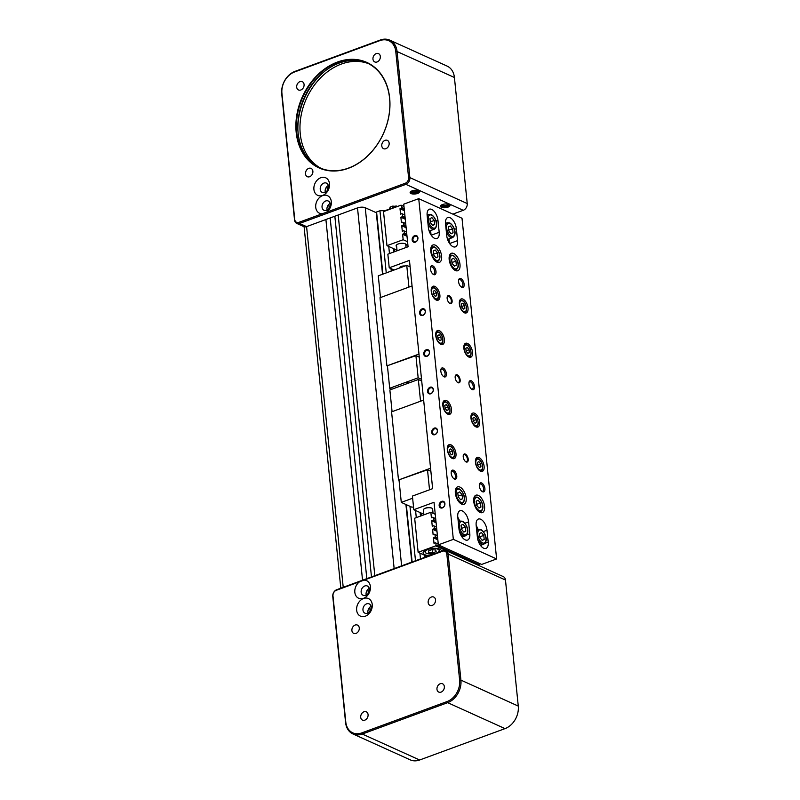 <?xml version="1.0" encoding="UTF-8"?>
<svg xmlns="http://www.w3.org/2000/svg" width="800" height="800" viewBox="0 0 800 800"><rect width="100%" height="100%" fill="white"/><g stroke="black" fill="none" stroke-linecap="round" stroke-linejoin="round"><path stroke-width="1.2" d="M297.89 130.1A60.32 46.35 114.3 0 1 324.41 71.48M328.47 186.27A5.1 3.92 -65.7 0 0 326.46 183.13A5.1 3.92 -65.7 0 0 322.09 184.26A5.1 3.92 -65.7 0 0 320.23 189.29A5.1 3.92 -65.7 0 0 322.25 192.43A5.1 3.92 -65.7 0 0 326.61 191.3A5.1 3.92 -65.7 0 0 328.47 186.27M328.34 185.52A5.1 3.92 -65.7 0 0 325.16 191.52A5.1 3.92 -65.7 0 0 325.29 192.26M313.91 189.44A9.65 7.42 114.3 0 1 320.8 177.72A9.65 7.42 114.3 0 1 329.49 183.72A9.65 7.42 114.3 0 1 322.6 195.44A9.65 7.42 114.3 0 1 313.91 189.44M330.29 204.15A5.1 3.92 -65.7 0 0 328.27 201.02A5.1 3.92 -65.7 0 0 323.91 202.15A5.1 3.92 -65.7 0 0 322.05 207.18A5.1 3.92 -65.7 0 0 324.06 210.32A5.1 3.92 -65.7 0 0 328.43 209.19A5.1 3.92 -65.7 0 0 330.29 204.15M330.16 203.41A5.1 3.92 -65.7 0 0 326.97 209.41A5.1 3.92 -65.7 0 0 327.1 210.15M315.73 207.33A9.65 7.42 114.3 0 1 322.62 195.61A9.65 7.42 114.3 0 1 331.31 201.6A9.65 7.42 114.3 0 1 326.52 212.2L322.24 213.77A9.65 7.42 114.3 0 1 315.73 207.33M381.77 145.87A4.56 3.51 114.3 0 1 383.44 141.37A4.56 3.51 114.3 0 1 387.34 140.36A4.56 3.51 114.3 0 1 389.14 143.16A4.56 3.51 114.3 0 1 387.48 147.66A4.56 3.51 114.3 0 1 383.58 148.67A4.56 3.51 114.3 0 1 381.77 145.87M377.07 61.97A4.56 3.51 114.3 0 1 374.77 61.94A4.56 3.51 114.3 0 1 373.02 57.74A4.56 3.51 114.3 0 1 376.22 53.6A4.56 3.51 114.3 0 1 378.53 53.63A4.56 3.51 114.3 0 1 380.27 57.83A4.56 3.51 114.3 0 1 377.07 61.97M304.07 84.46A4.56 3.51 114.3 0 1 302.41 88.96A4.56 3.51 114.3 0 1 298.5 89.97A4.56 3.51 114.3 0 1 296.7 87.17A4.56 3.51 114.3 0 1 298.36 82.67A4.56 3.51 114.3 0 1 302.27 81.66A4.56 3.51 114.3 0 1 304.07 84.46M308.77 168.36A4.56 3.51 114.3 0 1 311.07 168.39A4.56 3.51 114.3 0 1 312.82 172.59A4.56 3.51 114.3 0 1 309.62 176.73A4.56 3.51 114.3 0 1 307.31 176.7A4.56 3.51 114.3 0 1 305.57 172.5A4.56 3.51 114.3 0 1 308.77 168.36M449.13 204.41A4.83 1.86 -5.8 0 1 450.03 205.35A4.83 1.86 -5.8 0 1 446.8 207.47A4.83 1.86 -5.8 0 1 441.34 207.27A4.83 1.86 -5.8 0 1 440.43 206.32A4.83 1.86 -5.8 0 1 443.66 204.2A4.83 1.86 -5.8 0 1 449.13 204.41M440.52 205.89A4.83 1.86 174.2 0 0 441.25 206.42A4.83 1.86 174.2 0 0 446.18 206.72A4.83 1.86 174.2 0 0 449.86 204.94M418.83 190.69A4.83 1.86 -5.8 0 1 419.73 191.64A4.83 1.86 -5.8 0 1 416.5 193.76A4.83 1.86 -5.8 0 1 411.04 193.56A4.83 1.86 -5.8 0 1 410.13 192.61A4.83 1.86 -5.8 0 1 413.36 190.49A4.83 1.86 -5.8 0 1 418.83 190.69M410.22 192.17A4.83 1.86 174.2 0 0 410.95 192.7A4.83 1.86 174.2 0 0 415.88 193.01A4.83 1.86 174.2 0 0 419.56 191.22M417.52 190.32A2.78 1.07 -5.8 0 1 417.56 190.48A2.78 1.07 -5.8 0 1 415.7 191.7A2.78 1.07 -5.8 0 1 412.55 191.59A2.78 1.07 -5.8 0 1 412.02 191.04A2.78 1.07 -5.8 0 1 412.04 190.88M411.88 190.94A3.34 1.29 174.2 0 0 411.77 191.04A3.34 1.29 174.2 0 0 412.15 192.26A3.34 1.29 174.2 0 0 416.58 192.23A3.34 1.29 174.2 0 0 417.81 190.43A3.34 1.29 174.2 0 0 417.69 190.35M447.82 204.04A2.78 1.07 -5.8 0 1 447.86 204.19A2.78 1.07 -5.8 0 1 446 205.42A2.78 1.07 -5.8 0 1 442.85 205.3A2.78 1.07 -5.8 0 1 442.32 204.76A2.78 1.07 -5.8 0 1 442.34 204.59M442.18 204.66A3.34 1.29 174.2 0 0 442.07 204.75A3.34 1.29 174.2 0 0 442.45 205.98A3.34 1.29 174.2 0 0 446.88 205.94A3.34 1.29 174.2 0 0 448.11 204.14A3.34 1.29 174.2 0 0 447.99 204.07M389.57 98.2A57.54 44.21 114.3 0 1 368.63 154.94A57.54 44.21 114.3 0 1 319.41 167.68A57.54 44.21 114.3 0 1 296.7 132.33A57.54 44.21 114.3 0 1 317.65 75.59A57.54 44.21 114.3 0 1 366.86 62.84A57.54 44.21 114.3 0 1 389.57 98.2M320.12 167.99A57.54 44.21 114.3 0 1 298.11 132.97A57.54 44.21 114.3 0 1 318.71 76.57A57.54 44.21 114.3 0 1 367.56 63.17M296.18 132.34A57.91 44.5 -65.7 0 0 348.32 168.31A57.91 44.5 -65.7 0 0 389.66 97.99A57.91 44.5 -65.7 0 0 337.52 62.02A57.91 44.5 -65.7 0 0 296.18 132.34M321.22 168.44A57.54 44.21 114.3 0 1 300.27 133.95A57.54 44.21 114.3 0 1 320.35 78.08A57.54 44.21 114.3 0 1 368.62 63.7M401.63 565.85L365.25 207.72L376.29 212.72L376.58 211.99L379.95 210.75L385.11 210.63L389.3 209.09L389.69 208.31A2.41 0.93 -5.8 0 0 390.06 208.05M365.25 207.72A5.57 2.15 174.2 0 0 357.51 207.9L306.58 226.62L299.54 223.44L405.9 184.35A5.57 4.28 -65.7 0 0 409.87 177.59L397.07 51.53A18.56 14.26 -65.7 0 0 389.74 40.13A18.56 14.26 -65.7 0 0 380.36 40L294.98 71.38A18.56 14.26 -65.7 0 0 281.73 93.92L294.53 219.98A5.57 4.28 -65.7 0 0 296.73 223.4A5.57 4.28 -65.7 0 0 299.54 223.44L298.92 222.34A4.64 3.57 114.3 0 1 294.74 219.46L281.93 93.4A17.63 13.55 114.3 0 1 294.52 71.99L379.91 40.61A17.63 13.55 114.3 0 1 395.78 51.56L408.58 177.62A4.64 3.57 114.3 0 1 405.27 183.25L326.52 212.2M296.73 223.4L303.76 226.59A5.57 4.28 -65.7 0 0 306.58 226.62L343.22 587.32M389.74 40.13L447.1 66.08A18.56 14.26 114.3 0 1 454.42 77.49L467.23 203.54A5.57 4.28 114.3 0 1 463.25 210.31L452.88 214.12M322.24 213.77L298.92 222.34M355.16 625.04A4.56 3.51 114.3 0 1 357.46 625.08A4.56 3.51 114.3 0 1 359.21 629.28A4.56 3.51 114.3 0 1 356.01 633.42A4.56 3.51 114.3 0 1 353.7 633.39A4.56 3.51 114.3 0 1 351.96 629.18A4.56 3.51 114.3 0 1 355.16 625.04M363.97 711.77A4.56 3.51 114.3 0 1 366.27 711.8A4.56 3.51 114.3 0 1 368.02 716.01A4.56 3.51 114.3 0 1 364.82 720.15A4.56 3.51 114.3 0 1 362.51 720.12A4.56 3.51 114.3 0 1 360.77 715.91A4.56 3.51 114.3 0 1 363.97 711.77M440.23 683.74A4.56 3.51 114.3 0 1 442.54 683.77A4.56 3.51 114.3 0 1 444.28 687.98A4.56 3.51 114.3 0 1 441.08 692.12A4.56 3.51 114.3 0 1 438.77 692.09A4.56 3.51 114.3 0 1 437.03 687.88A4.56 3.51 114.3 0 1 440.23 683.74M431.42 597.01A4.56 3.51 114.3 0 1 433.73 597.05A4.56 3.51 114.3 0 1 435.47 601.25A4.56 3.51 114.3 0 1 432.27 605.39A4.56 3.51 114.3 0 1 429.96 605.36A4.56 3.51 114.3 0 1 428.22 601.15A4.56 3.51 114.3 0 1 431.42 597.01M363.9 580.15A9.65 7.42 114.3 0 1 370.41 586.6A9.65 7.42 114.3 0 1 363.52 598.32A9.65 7.42 114.3 0 1 354.83 592.32A9.65 7.42 114.3 0 1 359.62 581.73L442.65 551.21A4.64 3.57 114.3 0 1 446.83 554.09L459.63 680.15A17.63 13.55 114.3 0 1 447.04 701.57L361.66 732.95A17.63 13.55 114.3 0 1 345.78 721.99L332.98 595.94A4.64 3.57 114.3 0 1 336.29 590.3L359.62 581.73M361.15 592.17A5.1 3.92 114.3 0 1 363.01 587.14A5.1 3.92 114.3 0 1 367.38 586.01A5.1 3.92 114.3 0 1 369.39 589.14A5.1 3.92 114.3 0 1 367.54 594.18A5.1 3.92 114.3 0 1 363.17 595.31A5.1 3.92 114.3 0 1 361.15 592.17M369.26 588.4A5.1 3.92 -65.7 0 0 366.08 594.4A5.1 3.92 -65.7 0 0 366.21 595.14M356.65 610.21A9.65 7.42 114.3 0 1 363.54 598.49A9.65 7.42 114.3 0 1 372.23 604.48A9.65 7.42 114.3 0 1 365.34 616.2A9.65 7.42 114.3 0 1 356.65 610.21M362.97 610.06A5.1 3.92 114.3 0 1 364.83 605.03A5.1 3.92 114.3 0 1 369.2 603.89A5.1 3.92 114.3 0 1 371.21 607.03A5.1 3.92 114.3 0 1 369.35 612.06A5.1 3.92 114.3 0 1 364.99 613.19A5.1 3.92 114.3 0 1 362.97 610.06M371.08 606.29A5.1 3.92 -65.7 0 0 367.9 612.29A5.1 3.92 -65.7 0 0 368.03 613.03M446.83 554.09L448.12 554.06A5.57 4.28 -65.7 0 0 445.92 550.64A5.57 4.28 -65.7 0 0 443.1 550.6L336.75 589.69A5.57 4.28 -65.7 0 0 332.77 596.46L345.58 722.51A18.56 14.26 -65.7 0 0 352.9 733.92A18.56 14.26 -65.7 0 0 362.29 734.04L447.67 702.66A18.56 14.26 -65.7 0 0 460.92 680.12L448.12 554.06L505.47 580.02L518.27 706.08A18.56 14.26 114.3 0 1 505.02 728.62L419.64 760A18.56 14.26 114.3 0 1 410.26 759.87L352.9 733.92M445.92 550.64L503.27 576.6A5.57 4.28 114.3 0 1 505.47 580.02M484.57 506.36A9.28 4.74 -110.2 0 1 482.36 512.62A9.28 4.74 -110.2 0 1 473.74 501.47A9.28 4.74 -110.2 0 1 475.95 495.2A9.28 4.74 -110.2 0 1 484.57 506.36M468.02 307.92A7.42 3.79 -110.2 0 1 466.25 312.93A7.42 3.79 -110.2 0 1 459.36 304A7.42 3.79 -110.2 0 1 461.13 298.99A7.42 3.79 -110.2 0 1 468.02 307.92M472.52 352.21A7.42 3.79 -110.2 0 1 470.75 357.22A7.42 3.79 -110.2 0 1 463.86 348.29A7.42 3.79 -110.2 0 1 465.63 343.28A7.42 3.79 -110.2 0 1 472.52 352.21M439.89 295.18A7.42 3.79 -110.2 0 1 438.12 300.19A7.42 3.79 -110.2 0 1 431.23 291.26A7.42 3.79 -110.2 0 1 433 286.26A7.42 3.79 -110.2 0 1 439.89 295.18M444.39 339.47A7.42 3.79 -110.2 0 1 442.62 344.48A7.42 3.79 -110.2 0 1 435.73 335.56A7.42 3.79 -110.2 0 1 437.5 330.55A7.42 3.79 -110.2 0 1 444.39 339.47M479.62 422.05A7.42 3.79 -110.2 0 1 477.85 427.06A7.42 3.79 -110.2 0 1 470.96 418.13A7.42 3.79 -110.2 0 1 472.73 413.12A7.42 3.79 -110.2 0 1 479.62 422.05M484.11 466.34A7.42 3.79 -110.2 0 1 482.35 471.35A7.42 3.79 -110.2 0 1 475.46 462.42A7.42 3.79 -110.2 0 1 477.22 457.41A7.42 3.79 -110.2 0 1 484.11 466.34M451.48 409.32A7.42 3.79 -110.2 0 1 449.71 414.33A7.42 3.79 -110.2 0 1 442.82 405.4A7.42 3.79 -110.2 0 1 444.59 400.39A7.42 3.79 -110.2 0 1 451.48 409.32M455.98 453.61A7.42 3.79 -110.2 0 1 454.21 458.62A7.42 3.79 -110.2 0 1 447.32 449.69A7.42 3.79 -110.2 0 1 449.09 444.68A7.42 3.79 -110.2 0 1 455.98 453.61M455.35 493.14A9.28 4.74 -110.2 0 1 457.56 486.88A9.28 4.74 -110.2 0 1 466.17 498.04A9.28 4.74 -110.2 0 1 463.96 504.3A9.28 4.74 -110.2 0 1 455.35 493.14M460 264.47A9.28 4.74 -110.2 0 1 457.79 270.73A9.28 4.74 -110.2 0 1 449.17 259.57A9.28 4.74 -110.2 0 1 451.38 253.31A9.28 4.74 -110.2 0 1 460 264.47M430.78 251.24A9.28 4.74 -110.2 0 1 432.99 244.98A9.28 4.74 -110.2 0 1 441.6 256.14A9.28 4.74 -110.2 0 1 439.39 262.4A9.28 4.74 -110.2 0 1 430.78 251.24M479.35 484.77A3.84 1.96 -110.2 0 1 480.05 484.05A3.84 1.96 -110.2 0 1 483.61 488.67A3.84 1.96 -110.2 0 1 482.7 491.26A3.84 1.96 -110.2 0 1 481.7 491.16M484.9 488.64A4.76 2.43 69.8 0 0 482.34 483.42A4.76 2.43 69.8 0 0 479.44 484.28A4.76 2.43 69.8 0 0 479.34 486.12A4.76 2.43 69.8 0 0 482.09 491.48A4.76 2.43 69.8 0 0 484.9 488.64M468.97 382.56A3.84 1.96 -110.2 0 1 469.67 381.84A3.84 1.96 -110.2 0 1 473.23 386.46A3.84 1.96 -110.2 0 1 472.31 389.05A3.84 1.96 -110.2 0 1 471.32 388.95M474.52 386.43A4.76 2.43 69.8 0 0 471.95 381.21A4.76 2.43 69.8 0 0 469.06 382.07A4.76 2.43 69.8 0 0 468.96 383.91A4.76 2.43 69.8 0 0 471.71 389.27A4.76 2.43 69.8 0 0 474.52 386.43M451.21 472.04A3.84 1.96 -110.2 0 1 451.91 471.32A3.84 1.96 -110.2 0 1 455.47 475.93A3.84 1.96 -110.2 0 1 454.56 478.52A3.84 1.96 -110.2 0 1 453.56 478.43M456.76 475.9A4.76 2.43 69.8 0 0 454.2 470.69A4.76 2.43 69.8 0 0 451.31 471.55A4.76 2.43 69.8 0 0 451.21 473.39A4.76 2.43 69.8 0 0 453.95 478.74A4.76 2.43 69.8 0 0 456.76 475.9M458.59 280.35A3.84 1.96 -110.2 0 1 459.28 279.63A3.84 1.96 -110.2 0 1 462.85 284.25A3.84 1.96 -110.2 0 1 461.93 286.84A3.84 1.96 -110.2 0 1 460.93 286.74M464.14 284.22A4.76 2.43 69.8 0 0 461.57 279A4.76 2.43 69.8 0 0 458.68 279.86A4.76 2.43 69.8 0 0 458.58 281.7A4.76 2.43 69.8 0 0 461.32 287.06A4.76 2.43 69.8 0 0 464.14 284.22M440.83 369.83A3.84 1.96 -110.2 0 1 441.53 369.11A3.84 1.96 -110.2 0 1 445.09 373.72A3.84 1.96 -110.2 0 1 444.18 376.31A3.84 1.96 -110.2 0 1 443.18 376.22M446.38 373.69A4.76 2.43 69.8 0 0 443.82 368.48A4.76 2.43 69.8 0 0 440.93 369.34A4.76 2.43 69.8 0 0 440.83 371.18A4.76 2.43 69.8 0 0 443.57 376.53A4.76 2.43 69.8 0 0 446.38 373.69M430.45 267.62A3.84 1.96 -110.2 0 1 431.15 266.9A3.84 1.96 -110.2 0 1 434.71 271.51A3.84 1.96 -110.2 0 1 433.8 274.1A3.84 1.96 -110.2 0 1 432.8 274.01M436 271.48A4.76 2.43 69.8 0 0 433.44 266.27A4.76 2.43 69.8 0 0 430.54 267.13A4.76 2.43 69.8 0 0 430.44 268.97A4.76 2.43 69.8 0 0 433.19 274.32A4.76 2.43 69.8 0 0 436 271.48M463.26 455.52A3.71 1.9 -110.2 0 1 463.99 454.7A3.71 1.9 -110.2 0 1 467.43 459.16A3.71 1.9 -110.2 0 1 466.55 461.67A3.71 1.9 -110.2 0 1 465.46 461.51M468.21 459.14A4.27 2.18 69.8 0 0 465.91 454.47A4.27 2.18 69.8 0 0 463.32 455.24A4.27 2.18 69.8 0 0 463.23 456.89A4.27 2.18 69.8 0 0 465.69 461.69A4.27 2.18 69.8 0 0 468.21 459.14M455.21 376.31A3.71 1.9 -110.2 0 1 455.94 375.48A3.71 1.9 -110.2 0 1 459.39 379.95A3.71 1.9 -110.2 0 1 458.5 382.45A3.71 1.9 -110.2 0 1 457.41 382.3M460.16 379.93A4.27 2.18 69.8 0 0 457.86 375.25A4.27 2.18 69.8 0 0 455.27 376.03A4.27 2.18 69.8 0 0 455.18 377.68A4.27 2.18 69.8 0 0 457.64 382.47A4.27 2.18 69.8 0 0 460.16 379.93M447.17 297.1A3.71 1.9 -110.2 0 1 447.9 296.27A3.71 1.9 -110.2 0 1 451.34 300.74A3.71 1.9 -110.2 0 1 450.46 303.24A3.71 1.9 -110.2 0 1 449.37 303.08M452.11 300.72A4.27 2.18 69.8 0 0 449.82 296.04A4.27 2.18 69.8 0 0 447.23 296.81A4.27 2.18 69.8 0 0 447.14 298.46A4.27 2.18 69.8 0 0 449.6 303.26A4.27 2.18 69.8 0 0 452.11 300.72M444.79 503.89A3.01 2.31 114.3 0 1 443.69 506.86A3.01 2.31 114.3 0 1 441.12 507.52A3.01 2.31 114.3 0 1 439.93 505.67A3.01 2.31 114.3 0 1 441.03 502.71A3.01 2.31 114.3 0 1 443.6 502.04A3.01 2.31 114.3 0 1 444.79 503.89M444.91 503.58A3.57 2.74 -65.7 0 0 441.7 501.36A3.57 2.74 -65.7 0 0 439.16 505.69A3.57 2.74 -65.7 0 0 442.37 507.91A3.57 2.74 -65.7 0 0 444.91 503.58M417.79 238.14A3.01 2.31 114.3 0 1 416.7 241.11A3.01 2.31 114.3 0 1 414.13 241.78A3.01 2.31 114.3 0 1 412.94 239.93A3.01 2.31 114.3 0 1 414.03 236.96A3.01 2.31 114.3 0 1 416.61 236.29A3.01 2.31 114.3 0 1 417.79 238.14M417.92 237.83A3.57 2.74 -65.7 0 0 414.71 235.62A3.57 2.74 -65.7 0 0 412.16 239.95A3.57 2.74 -65.7 0 0 415.37 242.16A3.57 2.74 -65.7 0 0 417.92 237.83M437.35 430.64A3.01 2.31 114.3 0 1 436.25 433.61A3.01 2.31 114.3 0 1 433.68 434.27A3.01 2.31 114.3 0 1 432.49 432.42A3.01 2.31 114.3 0 1 433.59 429.46A3.01 2.31 114.3 0 1 436.16 428.79A3.01 2.31 114.3 0 1 437.35 430.64M437.47 430.33A3.57 2.74 -65.7 0 0 434.26 428.11A3.57 2.74 -65.7 0 0 431.72 432.44A3.57 2.74 -65.7 0 0 434.93 434.66A3.57 2.74 -65.7 0 0 437.47 430.33M425.24 311.39A3.01 2.31 114.3 0 1 424.14 314.36A3.01 2.31 114.3 0 1 421.57 315.03A3.01 2.31 114.3 0 1 420.38 313.18A3.01 2.31 114.3 0 1 421.47 310.21A3.01 2.31 114.3 0 1 424.05 309.54A3.01 2.31 114.3 0 1 425.24 311.39M425.36 311.08A3.57 2.74 -65.7 0 0 422.15 308.87A3.57 2.74 -65.7 0 0 419.61 313.2A3.57 2.74 -65.7 0 0 422.82 315.41A3.57 2.74 -65.7 0 0 425.36 311.08M433.2 389.75A3.01 2.31 114.3 0 1 432.1 392.72A3.01 2.31 114.3 0 1 429.53 393.39A3.01 2.31 114.3 0 1 428.34 391.54A3.01 2.31 114.3 0 1 429.43 388.57A3.01 2.31 114.3 0 1 432.01 387.91A3.01 2.31 114.3 0 1 433.2 389.75M433.32 389.44A3.57 2.74 -65.7 0 0 430.11 387.23A3.57 2.74 -65.7 0 0 427.56 391.56A3.57 2.74 -65.7 0 0 430.77 393.77A3.57 2.74 -65.7 0 0 433.32 389.44M429.39 352.28A3.01 2.31 114.3 0 1 428.29 355.24A3.01 2.31 114.3 0 1 425.72 355.91A3.01 2.31 114.3 0 1 424.53 354.06A3.01 2.31 114.3 0 1 425.63 351.1A3.01 2.31 114.3 0 1 428.2 350.43A3.01 2.31 114.3 0 1 429.39 352.28M429.51 351.97A3.57 2.74 -65.7 0 0 426.3 349.75A3.57 2.74 -65.7 0 0 423.76 354.08A3.57 2.74 -65.7 0 0 426.97 356.3A3.57 2.74 -65.7 0 0 429.51 351.97M399.63 267.98A3.84 1.48 -5.8 0 1 399.61 267.87A3.84 1.48 -5.8 0 1 401.19 266.47A3.84 1.48 -5.8 0 1 405.04 265.99M429.43 555.63A9.28 3.58 -5.8 0 1 423.09 552.9A9.28 3.58 -5.8 0 1 426.91 549.51A9.28 3.58 -5.8 0 1 436.36 548.38A9.28 3.58 -5.8 0 1 441.55 551.02A9.28 3.58 -5.8 0 1 441.56 551.17M396.64 246.62A5.1 1.97 -5.8 0 1 396.1 245.85A5.1 1.97 -5.8 0 1 398.2 243.99A5.1 1.97 -5.8 0 1 403.4 243.36A5.1 1.97 -5.8 0 1 406.25 244.82A5.1 1.97 -5.8 0 1 405.87 245.68M423.89 514.84L423.39 510A4.64 1.79 -5.8 0 1 423.74 509.21A4.64 1.79 -5.8 0 1 425.31 508.31A4.64 1.79 -5.8 0 1 432.13 508.36A4.64 1.79 -5.8 0 1 432.63 509.06L433.06 513.28M423.82 509.14A4.47 1.73 -5.8 0 1 423.88 509.07A4.47 1.73 -5.8 0 1 425.39 508.19A4.47 1.73 -5.8 0 1 431.96 508.25A4.47 1.73 -5.8 0 1 432.04 508.3M428.36 550.94L431.82 549.67L435.71 550.01L436.15 551.62L432.69 552.9L428.79 552.55L428.36 550.94M428.62 550.84L428.79 552.55M432.36 549.71L432.69 552.9M480.52 503.15L480.92 507.08L478.96 508.07L476.59 505.12L476.19 501.19L478.16 500.2L480.52 503.15L476.51 504.31M478.79 507.86L480.92 507.08M476.7 505.25L476.78 504.52M437.55 252.92L437.95 256.86L435.99 257.85L433.62 254.9L433.22 250.97L435.19 249.98L437.55 252.92L433.54 254.09M435.82 257.64L437.95 256.86M433.73 255.03L433.81 254.3M465.41 527.19L465.81 531.12L463.85 532.11L461.48 529.16L461.08 525.23L463.05 524.24L465.41 527.19L461.4 528.35M463.68 531.9L465.81 531.12M461.59 529.29L461.67 528.56M452.66 228.88L453.06 232.82L451.1 233.81L448.73 230.86L448.33 226.92L450.3 225.94L452.66 228.88L448.65 230.05M450.93 233.6L453.06 232.82M448.84 230.99L448.92 230.26M434.27 220.56L434.67 224.49L432.7 225.48L430.34 222.53L429.94 218.6L431.9 217.61L434.27 220.56L430.25 221.72M432.54 225.27L434.67 224.49M430.44 222.66L430.52 221.93M405.28 219.22L400.88 217.23L401.43 222.69L402.78 222.19L405.72 223.64M406.14 227.74L401.74 225.75L402.3 231.2L403.64 230.71L406.59 232.16M405.71 223.52L402.78 222.19M405.93 225.69L403.49 224.58L403.09 225.26L406.02 226.58M403.09 225.26L401.74 225.75M403.28 222.54L403.49 224.58M404.2 208.65L401.76 207.55L401.36 208.22L404.29 209.55M403.98 206.48L401.05 205.16L403.99 206.61M401.55 205.5L401.76 207.55M406.8 234.2L404.35 233.1L402.61 234.27L403.16 239.72L386.98 245.67L383.52 211.6L401.05 205.16M405.07 217.17L402.62 216.06L402.23 216.74L405.16 218.07M404.85 215L401.91 213.67L404.86 215.12M402.42 214.02L402.62 216.06M401.36 208.22L400.01 208.72L400.57 214.17L401.91 213.67M403.96 233.77L406.89 235.1M404.15 231.05L404.35 233.1M406.58 232.03L403.64 230.71M407.01 236.26L402.61 234.27M402.23 216.74L400.88 217.23M404.41 210.71L400.01 208.72M403.16 239.72L407.56 241.71M397 250.2L386.98 245.67M431.06 234.96L430.61 230.57M483.81 535.51L484.21 539.45L482.24 540.44L479.88 537.49L479.48 533.55L481.44 532.57L483.81 535.51L479.8 536.68M482.08 540.23L484.21 539.45M479.98 537.62L480.06 536.89M436.98 531.31L432.58 529.32L433.13 534.77L434.48 534.27L437.42 535.72M436.11 522.79L431.71 520.8L432.27 526.25L433.61 525.75L436.56 527.21M436.55 527.08L433.61 525.75M432.58 529.32L433.93 528.82L436.86 530.15M436.77 529.25L434.32 528.14L433.93 528.82M434.32 528.14L434.12 526.1M438.28 544.12L435.34 542.79L438.29 544.24M436.05 545.18L435.66 545.86L478.94 565.44L479.34 564.77L436.05 545.18L435.85 543.13M479.34 564.77L479.2 563.35M435.34 542.79L434 543.28L433.44 537.83L434.79 537.34L437.72 538.66M437.63 537.77L435.19 536.66L434.79 537.34M435.19 536.66L434.98 534.62M431.71 520.8L433.06 520.3L435.99 521.63M435.9 520.73L433.46 519.63L433.06 520.3M433.46 519.63L433.25 517.58L435.69 518.69M435.68 518.56L433.25 517.58M432.75 517.24L431.4 517.73L430.85 512.28L414.67 518.23L418.13 552.3L427.26 556.43M435.66 545.86L418.13 552.3M437.41 535.6L434.48 534.27M437.84 539.82L433.44 537.83M435.25 514.27L430.85 512.28M478.07 529.48A9.28 4.74 69.8 0 0 476.2 525.62M455.95 261.25L456.35 265.18L454.38 266.17L452.02 263.23L451.62 259.29L453.59 258.3L455.95 261.25L451.94 262.42M454.22 265.97L456.35 265.18M452.13 263.36L452.2 262.63M462.12 494.82L462.52 498.76L460.56 499.74L458.2 496.8L457.8 492.86L459.76 491.88L462.12 494.82L458.11 495.99M460.39 499.54L462.52 498.76M458.3 496.93L458.38 496.2M436.43 292.7L436.73 295.65L435.26 296.39L433.49 294.18L433.19 291.23L434.66 290.49L436.43 292.7L433.45 293.8M435.13 296.24L436.73 295.65M469.07 349.73L469.37 352.68L467.89 353.42L466.12 351.21L465.82 348.26L467.29 347.52L469.07 349.73L466.08 350.82M467.77 353.26L469.37 352.68M448.03 406.84L448.32 409.79L446.85 410.53L445.08 408.32L444.78 405.37L446.25 404.63L448.03 406.84L445.04 407.94M446.73 410.38L448.32 409.79M480.66 463.86L480.96 466.81L479.49 467.55L477.71 465.34L477.41 462.39L478.89 461.65L480.66 463.86L477.67 464.96M479.36 467.4L480.96 466.81M419.29 357.18L415.91 355.65L386.91 365.87L418.97 354.08M412.05 285.94L379.99 297.73L386.91 365.87M421.54 379.33L418.16 377.8L415.91 355.65M418.16 377.8L389.7 388.26L387.45 366.11M391.85 389.23L389.7 388.26M380.48 297.55L378.28 275.83L406.74 265.37L410.12 266.9M406.74 265.37L408.94 287.09M430.88 471.32L427.5 469.79L398.5 480L430.57 468.22M423.65 400.08L391.58 411.86L398.5 480M429.53 489.79L427.5 469.79M412.64 498.22L401.29 502.39L399.04 480.25M413.54 507.08L411.73 507.12L401.29 502.39M392.08 411.68L389.87 389.96L418.33 379.5L421.71 381.03M418.33 379.5L420.54 401.22M453.33 539.36L418.73 198.66L462.01 218.25L496.62 558.95L453.33 539.36L438.35 544.86L434.03 502.28L413.8 509.71L412.42 496.08L432.64 488.65L409.46 260.38L389.23 267.81L394.1 270.01M423.83 514.24L413.8 509.71M418.73 198.66L403.75 204.16L408.07 246.75L387.85 254.18L389.23 267.81M438.35 544.86L481.64 564.45L496.62 558.95M476.17 525.31A9.28 4.74 -110.2 0 1 478.38 519.05A9.28 4.74 -110.2 0 1 486.99 530.21L488.2 542.14A9.28 4.74 -110.2 0 1 485.99 548.4A9.28 4.74 -110.2 0 1 477.38 537.24L476.17 525.31M457.77 516.99A9.28 4.74 -110.2 0 1 459.98 510.73A9.28 4.74 -110.2 0 1 468.59 521.89L469.8 533.81A9.28 4.74 -110.2 0 1 467.59 540.07A9.28 4.74 -110.2 0 1 458.98 528.91L457.77 516.99M457.57 240.62A9.28 4.74 -110.2 0 1 455.36 246.88A9.28 4.74 -110.2 0 1 446.75 235.72L445.54 223.8A9.28 4.74 -110.2 0 1 447.75 217.53A9.28 4.74 -110.2 0 1 456.36 228.69L457.57 240.62L449.62 243.54M439.18 232.29A9.28 4.74 -110.2 0 1 436.97 238.55A9.28 4.74 -110.2 0 1 428.35 227.39L427.14 215.47A9.28 4.74 -110.2 0 1 429.35 209.21A9.28 4.74 -110.2 0 1 437.96 220.37L439.18 232.29L431.23 235.21M449.01 238.9L449.45 243.28M457.8 517.3A9.28 4.74 -110.2 0 1 459.67 521.16M451.35 454.82L449.58 452.61L449.28 449.66L450.75 448.92L452.52 451.13L452.82 454.08L451.35 454.82M451.23 454.67L452.82 454.08M449.54 452.23L452.52 451.13M474.99 423.26L473.21 421.05L472.91 418.1L474.39 417.36L476.16 419.57L476.46 422.52L474.99 423.26M474.86 423.11L476.46 422.52M473.18 420.67L476.16 419.57M439.76 340.69L437.98 338.48L437.68 335.53L439.16 334.78L440.93 336.99L441.23 339.94L439.76 340.69M439.63 340.53L441.23 339.94M437.94 338.09L440.93 336.99M463.39 309.13L461.62 306.92L461.32 303.97L462.79 303.23L464.57 305.44L464.87 308.39L463.39 309.13M463.27 308.97L464.87 308.39M461.58 306.53L464.57 305.44M374.82 575.7L338.19 215.01M371.48 576.93L334.84 216.24M370.12 611.14L369.73 607.28M368.3 593.25L367.91 589.39M366.82 578.64L330.18 217.95M329.2 208.26L328.81 204.4M327.38 190.37L327.09 187.56L326.38 187.23M362.54 580.21L325.9 219.52M397.64 206.41L395.75 206.08A2.41 0.93 -5.8 0 1 393.17 206.11L389.97 207.18L390.22 209.14M396.86 206.7L396.79 206.03M424.68 557.37L424.46 555.16M420.49 516.09L420.13 512.57M407.03 383.65L406.86 381.95M393.67 252.05L393.31 248.53M420.49 558.92L419.9 553.1M416.29 517.63L415.57 510.51M391.25 271.06L391 268.61M389.47 253.59L388.75 246.47M415.5 560.75L409.97 506.32M386.26 272.89L379.95 210.75M412.13 561.99L406.31 504.66M382.89 274.13L376.58 211.99M411.78 562.12L405.92 504.49M382.54 274.26L376.29 212.72M405.27 183.25L405.9 184.35L463.25 210.31M395.78 51.56L397.07 51.53L454.42 77.49M408.58 177.62L409.87 177.59L467.23 203.54M380.36 40L379.91 40.61M294.98 71.38L294.52 71.99M281.73 93.92L281.93 93.4M294.74 219.46L294.53 219.98M518.27 706.08L460.92 680.12L459.63 680.15M419.64 760L362.29 734.04L361.66 732.95M447.04 701.57L447.67 702.66L505.02 728.62M442.65 551.21L443.1 550.6M336.29 590.3L336.75 589.69M332.98 595.94L332.77 596.46M345.58 722.51L345.78 721.99M461.89 300.44A6.5 3.32 69.8 0 0 460.25 300.3A6.5 3.32 69.8 0 0 459.66 300.66M463.63 311.46A5.75 2.94 -110.2 0 1 459.74 304.66A5.75 2.94 -110.2 0 1 462.56 300.9A5.75 2.94 -110.2 0 1 466.45 307.7A5.75 2.94 -110.2 0 1 463.63 311.46M438.25 331.99A6.5 3.32 69.8 0 0 436.62 331.86A6.5 3.32 69.8 0 0 436.03 332.22M439.99 343.02A5.75 2.94 -110.2 0 1 436.1 336.22A5.75 2.94 -110.2 0 1 438.92 332.45A5.75 2.94 -110.2 0 1 442.81 339.25A5.75 2.94 -110.2 0 1 439.99 343.02M473.48 414.57A6.5 3.32 69.8 0 0 471.85 414.43A6.5 3.32 69.8 0 0 471.26 414.8M475.22 425.59A5.75 2.94 -110.2 0 1 471.33 418.79A5.75 2.94 -110.2 0 1 474.15 415.03A5.75 2.94 -110.2 0 1 478.04 421.83A5.75 2.94 -110.2 0 1 475.22 425.59M449.85 446.13A6.5 3.32 69.8 0 0 448.21 445.99A6.5 3.32 69.8 0 0 447.62 446.36M451.59 457.15A5.75 2.94 -110.2 0 1 447.7 450.35A5.75 2.94 -110.2 0 1 450.51 446.59A5.75 2.94 -110.2 0 1 454.41 453.39A5.75 2.94 -110.2 0 1 451.59 457.15M477.98 458.86A6.5 3.32 69.8 0 0 476.35 458.73A6.5 3.32 69.8 0 0 475.76 459.09M479.72 469.88A5.75 2.94 -110.2 0 1 475.83 463.08A5.75 2.94 -110.2 0 1 478.65 459.32A5.75 2.94 -110.2 0 1 482.54 466.12A5.75 2.94 -110.2 0 1 479.72 469.88M445.35 401.84A6.5 3.32 69.8 0 0 443.71 401.7A6.5 3.32 69.8 0 0 443.12 402.07M447.09 412.86A5.75 2.94 -110.2 0 1 443.2 406.06A5.75 2.94 -110.2 0 1 446.02 402.3A5.75 2.94 -110.2 0 1 449.91 409.1A5.75 2.94 -110.2 0 1 447.09 412.86M466.39 344.73A6.5 3.32 69.8 0 0 464.75 344.59A6.5 3.32 69.8 0 0 464.16 344.96M468.13 355.75A5.75 2.94 -110.2 0 1 464.24 348.95A5.75 2.94 -110.2 0 1 467.06 345.19A5.75 2.94 -110.2 0 1 470.95 351.99A5.75 2.94 -110.2 0 1 468.13 355.75M433.75 287.7A6.5 3.32 69.8 0 0 432.12 287.57A6.5 3.32 69.8 0 0 431.53 287.93M435.49 298.72A5.75 2.94 -110.2 0 1 431.6 291.93A5.75 2.94 -110.2 0 1 434.42 288.16A5.75 2.94 -110.2 0 1 438.31 294.96A5.75 2.94 -110.2 0 1 435.49 298.72M460.59 503.49A7.89 4.03 69.8 0 0 462.13 503.49C467.41 499.71 462.86 490.81 459.14 488.85L456.69 488.68A7.89 4.03 69.8 0 0 455.51 489.68M460.81 502.2A6.96 3.55 -110.2 0 1 456.1 493.97A6.96 3.55 -110.2 0 1 459.51 489.42A6.96 3.55 -110.2 0 1 464.22 497.65A6.96 3.55 -110.2 0 1 460.81 502.2M454.41 269.92A7.89 4.03 69.8 0 0 455.96 269.92C461.24 266.14 456.69 257.24 452.97 255.28L450.51 255.11A7.89 4.03 69.8 0 0 449.34 256.11M454.63 268.63A6.96 3.55 -110.2 0 1 449.93 260.4A6.96 3.55 -110.2 0 1 453.34 255.85A6.96 3.55 -110.2 0 1 458.04 264.07A6.96 3.55 -110.2 0 1 454.63 268.63M477.68 539.06A7.89 4.03 69.8 0 0 481.83 544.02A7.89 4.03 69.8 0 0 483.82 544.18C489.1 540.41 484.55 531.5 480.83 529.54L478.37 529.37A7.89 4.03 69.8 0 0 476.77 531.27M482.49 542.89A6.96 3.55 -110.2 0 1 477.79 534.66A6.96 3.55 -110.2 0 1 481.19 530.11A6.96 3.55 -110.2 0 1 485.9 538.34A6.96 3.55 -110.2 0 1 482.49 542.89M427.99 223.76A7.89 4.03 69.8 0 0 432.29 229.06A7.89 4.03 69.8 0 0 434.27 229.22C439.55 225.45 435 216.55 431.29 214.59L428.83 214.42A7.89 4.03 69.8 0 0 427.23 216.31M432.95 227.93A6.96 3.55 -110.2 0 1 428.24 219.71A6.96 3.55 -110.2 0 1 431.65 215.16A6.96 3.55 -110.2 0 1 436.36 223.38A6.96 3.55 -110.2 0 1 432.95 227.93M446.38 232.08A7.89 4.03 69.8 0 0 450.68 237.39A7.89 4.03 69.8 0 0 452.67 237.55C457.95 233.78 453.4 224.87 449.68 222.91L447.23 222.74A7.89 4.03 69.8 0 0 445.63 224.64M451.35 236.26A6.96 3.55 -110.2 0 1 446.64 228.03A6.96 3.55 -110.2 0 1 450.05 223.48A6.96 3.55 -110.2 0 1 454.76 231.71A6.96 3.55 -110.2 0 1 451.35 236.26M459.28 530.73A7.89 4.03 69.8 0 0 463.43 535.69A7.89 4.03 69.8 0 0 465.42 535.85C470.7 532.08 466.15 523.18 462.43 521.22L459.98 521.05A7.89 4.03 69.8 0 0 458.38 522.94M464.1 534.56A6.96 3.55 -110.2 0 1 459.39 526.34A6.96 3.55 -110.2 0 1 462.8 521.79A6.96 3.55 -110.2 0 1 467.51 530.01A6.96 3.55 -110.2 0 1 464.1 534.56M436.02 261.59A7.89 4.03 69.8 0 0 437.56 261.59C442.84 257.82 438.29 248.91 434.57 246.95L432.12 246.78A7.89 4.03 69.8 0 0 430.94 247.78M436.24 260.3A6.96 3.55 -110.2 0 1 431.53 252.08A6.96 3.55 -110.2 0 1 434.94 247.52A6.96 3.55 -110.2 0 1 439.65 255.75A6.96 3.55 -110.2 0 1 436.24 260.3M478.98 511.82A7.89 4.03 69.8 0 0 480.53 511.81C485.81 508.04 481.26 499.13 477.54 497.18L475.09 497.01A7.89 4.03 69.8 0 0 473.91 498M479.21 510.52A6.96 3.55 -110.2 0 1 474.5 502.3A6.96 3.55 -110.2 0 1 477.91 497.75A6.96 3.55 -110.2 0 1 482.61 505.97A6.96 3.55 -110.2 0 1 479.21 510.52M437.98 552.49L439.37 551.4L440.01 549.63A7.89 3.04 174.2 0 0 439.91 549.26M435.71 553.32A6.96 2.69 -5.8 0 1 426.63 553.35A6.96 2.69 -5.8 0 1 428.19 549.44A6.96 2.69 -5.8 0 1 437.87 549.22A6.96 2.69 -5.8 0 1 436.86 552.9M435.91 299.87A6.5 3.32 69.8 0 0 436.6 299.76L436.08 299.95M468.55 356.89A6.5 3.32 69.8 0 0 469.23 356.79L468.71 356.98M447.51 414A6.5 3.32 69.8 0 0 448.19 413.9L447.67 414.09M480.14 471.03A6.5 3.32 69.8 0 0 480.83 470.92L480.3 471.11M437.96 220.37L436.03 221.08M456.36 228.69L454.42 229.4M468.59 521.89L464.88 523.25M469.8 533.81L466.65 534.97M486.99 530.21L483.28 531.58M488.2 542.14L485.05 543.29M452.01 458.29A6.5 3.32 69.8 0 0 452.69 458.19L452.17 458.38M475.64 426.73A6.5 3.32 69.8 0 0 476.33 426.63L475.81 426.82M440.41 344.16A6.5 3.32 69.8 0 0 441.1 344.05L440.58 344.25M464.05 312.6A6.5 3.32 69.8 0 0 464.74 312.49L464.21 312.69M394.15 568.6L357.51 207.9M396.14 206.96L396.05 206.04M395.85 207.07L395.75 206.08M393.36 207.98L393.17 206.11M423.82 514.86L423.75 514.21M397 250.82L396.93 250.17M392.67 208.23L392.46 206.15M425.75 556.98L425.62 555.69L425.75 556.98M421.56 515.69L421.3 513.1L421.56 515.69M408.11 383.26L407.94 381.56L408.11 383.26M394.74 251.65L394.48 249.06L394.74 251.65M390.41 209.06L390.2 206.98M425.56 557.05L425.41 555.59M421.37 515.77L421.08 513M407.91 383.33L407.74 381.63M394.54 251.72L394.26 248.96M425.13 557.21L424.95 555.38M420.94 515.92L420.62 512.79M407.49 383.49L407.31 381.78M394.12 251.88L393.8 248.75M389.79 209.29L389.69 208.31M425 557.26L424.8 555.32M420.81 515.97L420.48 512.73M407.36 383.54L407.18 381.83M393.99 251.93L393.66 248.69M389.66 209.34L389.57 208.42M464.74 312.49C468.02 312.31 466.62 302.03 462.26 300.44L459.73 300.49M441.1 344.05C444.39 343.86 442.98 333.58 438.63 332L436.09 332.05M476.33 426.63C479.62 426.44 478.21 416.16 473.86 414.57L471.32 414.63M452.69 458.19C455.98 458 454.58 447.72 450.22 446.13L447.69 446.19M480.83 470.92C484.12 470.73 482.71 460.45 478.36 458.87L475.82 458.92M448.19 413.9C451.48 413.71 450.08 403.43 445.72 401.84L443.19 401.89M469.23 356.79C472.52 356.6 471.12 346.32 466.76 344.73L464.23 344.78M436.6 299.76C439.89 299.57 438.48 289.29 434.13 287.71L431.59 287.76M456.69 488.68L455.7 489.05M450.51 255.11L449.52 255.47M478.37 529.37L476.64 530.01M428.83 214.42L427.11 215.05M447.23 222.74L445.5 223.38M459.98 521.05L458.25 521.68M432.12 246.78L431.12 247.15M475.09 497.01L474.09 497.37M396.48 244.98L397.07 250.8M424.32 551.23L426.16 553.34L434.83 553.64M405.71 244.05L406.06 247.49M480.53 511.81L479.53 512.18M437.56 261.59L436.57 261.96M465.42 535.85L462.1 537.08M452.67 237.55L447.58 239.42M434.27 229.22L429.18 231.1M483.82 544.18L480.5 545.4M455.96 269.92L454.96 270.28M462.13 503.49L461.14 503.85M340.81 588.2L304.09 226.71M425.51 557.07L425.36 555.57M421.32 515.78L421.04 512.98M407.87 383.35L407.7 381.64M394.5 251.74L394.22 248.94M390.17 209.15L389.97 207.18"/></g></svg>
